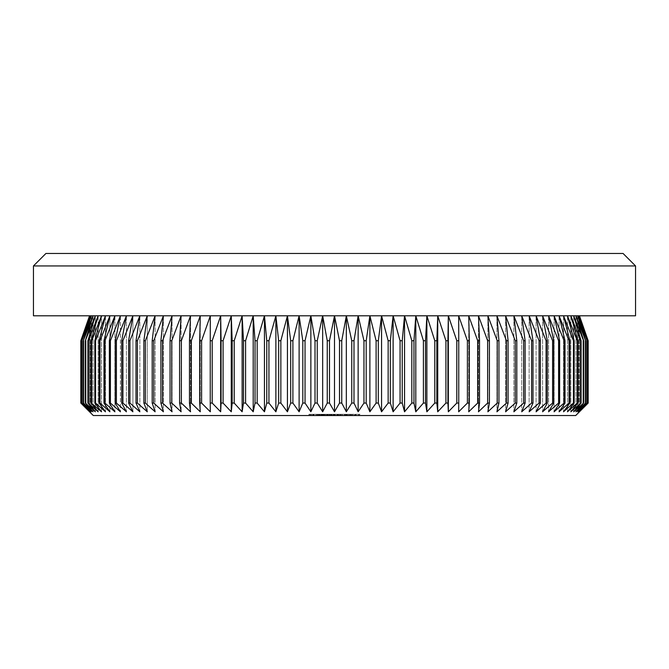 <?xml version="1.0" encoding="UTF-8"?>
<svg xmlns="http://www.w3.org/2000/svg" width="669" height="669" viewBox="0 0 669 669"><rect width="100%" height="100%" fill="white"/><g stroke="black" fill="none" stroke-linecap="round" stroke-linejoin="round"><path stroke-width="0.5" stroke-dasharray="3.35 2.51" d="M355.047 415.524L352.513 415.524L355.047 415.524L355.047 414.278L355.047 415.524M351.919 415.524L347.437 415.524L351.919 415.524L351.919 414.278L349.644 414.278L349.644 415.524L349.644 414.278L347.437 414.278L347.437 415.524M341.098 415.524L337.293 415.524L341.098 415.524L341.098 414.278L339.668 414.278L339.668 415.524L339.693 414.278L338.138 414.278L338.138 415.524M336.783 415.524L334.249 415.524L336.783 415.524L336.783 414.278L336.783 415.524M329.934 415.524L333.572 415.524L329.257 415.524L332.978 415.524L329.934 415.524L329.934 414.278L330.611 414.278L330.611 415.524M327.902 415.524L324.097 415.524L327.902 415.524L327.902 414.278L326.472 414.278L326.472 415.524M322.575 415.524L319.021 415.524L322.918 415.524L320.886 415.524L322.575 415.524L322.575 414.278L321.245 414.278L321.245 415.524L321.237 414.278L319.866 414.278L319.866 415.524M321.588 414.278L317.206 414.278L319.648 414.278L318.436 414.278L318.436 415.524L313.953 415.524L322.107 415.524L317.206 415.524L319.648 415.524L318.436 415.524L318.436 414.278L321.521 414.278L319.673 414.278L319.648 415.524L319.673 414.278L321.588 414.278L321.588 415.524M332.677 414.278L338.598 414.278L331.414 414.278L332.008 414.278L332.008 415.524L331.414 415.524L338.598 415.524L332.008 415.524L332.008 414.278L332.008 415.524L332.008 414.278L332.677 414.278L332.677 415.524M324.983 414.278L329.466 414.278L329.466 415.524L330.06 415.524L324.983 415.524L329.466 415.524L327.526 415.524L329.466 415.524L329.466 414.278L330.06 414.278L330.06 415.524L330.06 414.278L329.466 414.278L329.466 415.524L329.466 414.278L327.501 414.278L327.501 415.524L325.577 415.524L327.517 415.524L327.517 414.278L324.983 414.278L324.983 415.524M313.736 415.524L316.362 415.524L313.736 415.524L316.362 415.524L313.736 415.524L313.736 414.278L313.736 415.524L313.736 414.278L316.362 414.278L316.362 415.524L316.362 414.278L313.736 414.278L313.736 415.524M93.284 415.524L575.716 415.524M323.804 415.524L323.211 415.524L323.804 415.524L323.804 414.278L323.804 415.524M339.785 414.278L344.267 414.278L344.267 415.524L344.861 415.524L339.785 415.524L344.267 415.524L342.327 415.524L344.267 415.524L344.267 414.278L344.861 414.278L344.861 415.524L344.861 414.278L344.267 414.278L344.267 415.524L344.267 414.278L342.302 414.278L342.302 415.524L340.379 415.524L342.319 415.524L342.319 414.278L339.785 414.278L339.785 415.524M348.641 414.278L346.216 414.278L346.801 414.278L346.801 415.524L346.216 415.524L350.439 415.524L346.801 415.524L346.801 414.278L346.801 415.524L346.801 414.278L348.641 414.278L348.641 415.524M354.219 414.278L351.794 414.278L352.387 414.278L352.387 415.524L351.794 415.524L356.025 415.524L352.387 415.524L352.387 414.278L352.387 415.524L352.387 414.278L354.219 414.278L354.219 415.524M309.638 415.524L313.276 415.524L308.961 415.524L312.682 415.524L309.638 415.524L309.638 414.278L310.316 414.278L310.316 415.524M342.369 414.278L346.082 414.278L345.497 414.278L345.497 415.524L342.369 415.524L346.851 415.524L343.532 415.524L345.497 415.524L345.497 414.278L345.497 415.524L345.497 414.278L342.369 414.278L342.369 415.524M355.557 414.278L359.278 414.278L358.684 414.278L358.684 415.524L355.557 415.524L360.039 415.524L356.719 415.524L358.684 415.524L358.684 414.278L358.684 415.524L358.684 414.278L355.557 414.278L355.557 415.524M358.141 315.801L346.333 315.801L351.76 340.73L353.993 340.73L358.141 315.801L363.961 340.73L366.194 340.73L369.89 315.801L358.141 315.801L369.89 315.801L376.103 340.73L378.311 340.73L381.564 315.801L369.89 315.801L381.564 315.801L388.145 340.73L390.336 340.73L393.121 315.801L381.564 315.801L393.121 315.801L400.062 340.73L402.228 340.73L404.544 315.801L393.121 315.801L404.544 315.801L411.828 340.73L413.96 340.73L415.8 315.801L404.544 315.801L415.8 315.801L423.41 340.73L425.501 340.73L426.872 315.801L415.8 315.801L426.872 315.801L434.783 340.73L436.84 340.73L437.727 315.801L426.872 315.801L437.727 315.801L445.922 340.73L447.929 340.73L448.339 315.801L437.727 315.801L448.339 315.801L456.802 340.73L458.758 340.73L458.683 315.801L448.339 315.801L458.683 315.801L467.397 340.73L469.304 340.73L468.735 315.801L458.683 315.801L468.735 315.801L477.683 340.73L479.531 340.73L478.477 315.801L468.735 315.801L478.477 315.801L487.634 340.73L489.415 340.73L487.885 315.801L478.477 315.801L487.885 315.801L497.226 340.73L498.94 340.73L496.933 315.801L487.885 315.801L496.933 315.801L506.441 340.73L508.08 340.73L505.605 315.801L496.933 315.801L505.605 315.801L515.247 340.73L516.811 340.73L513.876 315.801L505.605 315.801L513.876 315.801L523.635 340.73L525.123 340.73L521.72 315.801L513.876 315.801L521.72 315.801L531.587 340.73L532.984 340.73L529.137 315.801L521.72 315.801L529.137 315.801L539.072 340.73L540.385 340.73L536.095 315.801L529.137 315.801L536.095 315.801L546.08 340.73L547.309 340.73L542.584 315.801L536.095 315.801L542.584 315.801L552.594 340.73L553.731 340.73L548.58 315.801L542.584 315.801L548.58 315.801L558.598 340.73L559.644 340.73L554.083 315.801L548.58 315.801L554.083 315.801L564.084 340.73L565.029 340.73L559.075 315.801L554.083 315.801L559.075 315.801L569.026 340.73L569.871 340.73L563.532 315.801L559.075 315.801L563.532 315.801L573.425 340.73L574.169 340.73L567.463 315.801L563.532 315.801L567.463 315.801L577.263 340.73L577.907 340.73L570.849 315.801L567.463 315.801L570.849 315.801L580.541 340.73L581.077 340.73L573.684 315.801L570.849 315.801L573.684 315.801L583.234 340.73L575.959 315.801L573.684 315.801L575.959 315.801L585.35 340.73L577.665 315.801L575.959 315.801L577.665 315.801L586.889 340.73L578.81 315.801L577.665 315.801L578.81 315.801L587.934 340.73L579.379 315.801L578.81 315.801L579.379 315.801L588.176 340.73L588.176 403.064L579.379 411.786L587.934 403.064L578.81 411.786L587.098 403.064L577.665 411.786L585.676 403.064L575.959 411.786L583.669 403.064L573.684 411.786L581.077 403.064L570.849 411.786L577.907 403.064L567.463 411.786L574.169 403.064L573.425 403.064L563.532 411.786L569.871 403.064L569.026 403.064L559.075 411.786L565.029 403.064L564.084 403.064L554.083 411.786L559.644 403.064L558.598 403.064L548.58 411.786L553.731 403.064L552.594 403.064L542.584 411.786L547.309 403.064L546.08 403.064L536.095 411.786L540.385 403.064L539.072 403.064L529.137 411.786L532.984 403.064L531.587 403.064L521.72 411.786L525.123 403.064L523.635 403.064L513.876 411.786L516.811 403.064L515.247 403.064L505.605 411.786L508.08 403.064L506.441 403.064L496.933 411.786L498.94 403.064L497.226 403.064L487.885 411.786L489.415 403.064L487.634 403.064L478.477 411.786L479.531 403.064L477.683 403.064L468.735 411.786L469.304 403.064L467.397 403.064L458.683 411.786L458.758 403.064L456.802 403.064L448.339 411.786L447.929 403.064L445.922 403.064L437.727 411.786L436.84 403.064L434.783 403.064L426.872 411.786L425.501 403.064L423.41 403.064L415.8 411.786L413.96 403.064L411.828 403.064L404.544 411.786L402.228 403.064L400.062 403.064L393.121 411.786L390.336 403.064L388.145 403.064L381.564 411.786L378.311 403.064L376.103 403.064L369.89 411.786L366.194 403.064L363.961 403.064L358.141 411.786L353.993 403.064L351.76 403.064L346.333 411.786L341.75 403.064L339.509 403.064L334.5 411.786L329.491 403.064L327.25 403.064L322.667 411.786L317.24 403.064L315.007 403.064L310.859 411.786L305.039 403.064L302.806 403.064L299.11 411.786L292.897 403.064L290.689 403.064L287.436 411.786L280.855 403.064L278.664 403.064L275.879 411.786L268.938 403.064L266.772 403.064L264.456 411.786L257.172 403.064L255.04 403.064L253.2 411.786L245.59 403.064L243.499 403.064L242.128 411.786L234.217 403.064L232.16 403.064L231.273 411.786L223.078 403.064L221.071 403.064L220.661 411.786L212.198 403.064L210.242 403.064L210.317 411.786L201.603 403.064L199.697 403.064L200.265 411.786L191.317 403.064L189.469 403.064L190.523 411.786L181.366 403.064L179.585 403.064L181.115 411.786L171.774 403.064L170.06 403.064L172.067 411.786L162.559 403.064L160.92 403.064L163.395 411.786L153.753 403.064L152.189 403.064L155.124 411.786L145.365 403.064L143.877 403.064L147.28 411.786L137.413 403.064L136.016 403.064L139.863 411.786L129.928 403.064L128.615 403.064L132.905 411.786L122.92 403.064L121.691 403.064L126.416 411.786L116.406 403.064L115.269 403.064L120.42 411.786L110.402 403.064L109.356 403.064L114.917 411.786L104.916 403.064L103.971 403.064L109.925 411.786L99.974 403.064L99.129 403.064L105.468 411.786L95.575 403.064L94.831 403.064L101.537 411.786L91.737 403.064L91.093 403.064L98.151 411.786L87.923 403.064L95.316 411.786L85.331 403.064L93.041 411.786L83.324 403.064L91.335 411.786L81.902 403.064L90.19 411.786L81.066 403.064L89.621 411.786L80.824 403.064L80.824 340.73L89.621 315.801L81.066 340.73L90.19 315.801L81.902 340.73L91.335 315.801L83.324 340.73L93.041 315.801L85.331 340.73L95.316 315.801L87.923 340.73L88.459 340.73L98.151 315.801L91.093 340.73L91.737 340.73L101.537 315.801L94.831 340.73L95.575 340.73L105.468 315.801L99.129 340.73L99.974 340.73L109.925 315.801L103.971 340.73L104.916 340.73L114.917 315.801L109.356 340.73L110.402 340.73L120.42 315.801L115.269 340.73L116.406 340.73L126.416 315.801L121.691 340.73L122.92 340.73L132.905 315.801L128.615 340.73L129.928 340.73L139.863 315.801L136.016 340.73L137.413 340.73L147.28 315.801L143.877 340.73L145.365 340.73L155.124 315.801L152.189 340.73L153.753 340.73L163.395 315.801L160.92 340.73L162.559 340.73L172.067 315.801L170.06 340.73L171.774 340.73L181.115 315.801L179.585 340.73L181.366 340.73L190.523 315.801L189.469 340.73L191.317 340.73L200.265 315.801L199.697 340.73L201.603 340.73L210.317 315.801L210.242 340.73L212.198 340.73L220.661 315.801L221.071 340.73L223.078 340.73L231.273 315.801L232.16 340.73L234.217 340.73L242.128 315.801L243.499 340.73L245.59 340.73L253.2 315.801L255.04 340.73L257.172 340.73L264.456 315.801L266.772 340.73L268.938 340.73L275.879 315.801L278.664 340.73L280.855 340.73L287.436 315.801L290.689 340.73L292.897 340.73L299.11 315.801L302.806 340.73L305.039 340.73L310.859 315.801L315.007 340.73L317.24 340.73L322.667 315.801L327.25 340.73L329.491 340.73L334.5 315.801L339.509 340.73L341.75 340.73L346.333 315.801L358.141 315.801L358.141 411.786M579.379 315.801L579.379 411.786L579.379 315.801M587.934 340.73L587.934 403.064M587.825 340.73L587.825 403.064M587.098 340.73L587.098 403.064M586.889 340.73L586.889 403.064M585.676 340.73L585.676 403.064M585.35 340.73L585.35 403.064M583.669 340.73L583.669 403.064M583.234 340.73L583.234 403.064M581.077 340.73L581.077 403.064M580.541 340.73L580.541 403.064M577.907 340.73L577.907 403.064M577.263 340.73L577.263 403.064M574.169 340.73L574.169 403.064M573.425 340.73L573.425 403.064M569.871 340.73L569.871 403.064M569.026 340.73L569.026 403.064M565.029 340.73L565.029 403.064M564.084 340.73L564.084 403.064M559.644 340.73L559.644 403.064M558.598 340.73L558.598 403.064M553.731 340.73L553.731 403.064M552.594 340.73L552.594 403.064M547.309 340.73L547.309 403.064M546.08 340.73L546.08 403.064M540.385 340.73L540.385 403.064M539.072 340.73L539.072 403.064M532.984 340.73L532.984 403.064M531.587 340.73L531.587 403.064M525.123 340.73L525.123 403.064M523.635 340.73L523.635 403.064M516.811 340.73L516.811 403.064M515.247 340.73L515.247 403.064M508.08 340.73L508.08 403.064M506.441 340.73L506.441 403.064M498.94 340.73L498.94 403.064M497.226 340.73L497.226 403.064M489.415 340.73L489.415 403.064M487.634 340.73L487.634 403.064M479.531 340.73L479.531 403.064M477.683 340.73L477.683 403.064M469.304 340.73L469.304 403.064M467.397 340.73L467.397 403.064M458.758 340.73L458.758 403.064M456.802 340.73L456.802 403.064M447.929 340.73L447.929 403.064M445.922 340.73L445.922 403.064M436.84 340.73L436.84 403.064M434.783 340.73L434.783 403.064M425.501 340.73L425.501 403.064M423.41 340.73L423.41 403.064M413.96 340.73L413.96 403.064M411.828 340.73L411.828 403.064M402.228 340.73L402.228 403.064M400.062 340.73L400.062 403.064M390.336 340.73L390.336 403.064M388.145 340.73L388.145 403.064M378.311 340.73L378.311 403.064M376.103 340.73L376.103 403.064M366.194 340.73L366.194 403.064M363.961 340.73L363.961 403.064M353.993 340.73L353.993 403.064M351.76 340.73L351.76 403.064M33.45 315.801L635.55 315.801M341.75 340.73L341.75 403.064M339.509 340.73L339.509 403.064M329.491 340.73L329.491 403.064M327.25 340.73L327.25 403.064M310.859 315.801L322.667 315.801L299.11 315.801L310.859 315.801L310.859 411.786M317.24 340.73L317.24 403.064M315.007 340.73L315.007 403.064M305.039 340.73L305.039 403.064M302.806 340.73L302.806 403.064M287.436 315.801L299.11 315.801L275.879 315.801L287.436 315.801L287.436 411.786M292.897 340.73L292.897 403.064M290.689 340.73L290.689 403.064M280.855 340.73L280.855 403.064M278.664 340.73L278.664 403.064M264.456 315.801L275.879 315.801L253.2 315.801L264.456 315.801L264.456 411.786M268.938 340.73L268.938 403.064M266.772 340.73L266.772 403.064M257.172 340.73L257.172 403.064M255.04 340.73L255.04 403.064M242.128 315.801L253.2 315.801L231.273 315.801L242.128 315.801L242.128 411.786M245.59 340.73L245.59 403.064M243.499 340.73L243.499 403.064M234.217 340.73L234.217 403.064M232.16 340.73L232.16 403.064M220.661 315.801L231.273 315.801L210.317 315.801L220.661 315.801L220.661 411.786M223.078 340.73L223.078 403.064M221.071 340.73L221.071 403.064M212.198 340.73L212.198 403.064M210.242 340.73L210.242 403.064M200.265 315.801L210.317 315.801L190.523 315.801L200.265 315.801L200.265 411.786L200.265 315.801M201.603 340.73L201.603 403.064M199.697 340.73L199.697 403.064M191.317 340.73L191.317 403.064M189.469 340.73L189.469 403.064M181.115 315.801L190.523 315.801L172.067 315.801L181.115 315.801L181.115 411.786L181.115 315.801M181.366 340.73L181.366 403.064M179.585 340.73L179.585 403.064M171.774 340.73L171.774 403.064M170.06 340.73L170.06 403.064M163.395 315.801L172.067 315.801L155.124 315.801L163.395 315.801L163.395 411.786L163.395 315.801M162.559 340.73L162.559 403.064M160.92 340.73L160.92 403.064M153.753 340.73L153.753 403.064M152.189 340.73L152.189 403.064M147.28 315.801L155.124 315.801L139.863 315.801L147.28 315.801L147.28 411.786L147.28 315.801M145.365 340.73L145.365 403.064M143.877 340.73L143.877 403.064M137.413 340.73L137.413 403.064M136.016 340.73L136.016 403.064M132.905 315.801L139.863 315.801L126.416 315.801L132.905 315.801L132.905 411.786L132.905 315.801M129.928 340.73L129.928 403.064M128.615 340.73L128.615 403.064M122.92 340.73L122.92 403.064M121.691 340.73L121.691 403.064M120.42 315.801L126.416 315.801L114.917 315.801L120.42 315.801L120.42 411.786L120.42 315.801M116.406 340.73L116.406 403.064M115.269 340.73L115.269 403.064M110.402 340.73L110.402 403.064M109.356 340.73L109.356 403.064M109.925 315.801L114.917 315.801L105.468 315.801L109.925 315.801L109.925 411.786L109.925 315.801M104.916 340.73L104.916 403.064M103.971 340.73L103.971 403.064M99.974 340.73L99.974 403.064M99.129 340.73L99.129 403.064M101.537 315.801L105.468 315.801L98.151 315.801L101.537 315.801L101.537 411.786L101.537 315.801M95.575 340.73L95.575 403.064M94.831 340.73L94.831 403.064M91.737 340.73L91.737 403.064M91.093 340.73L91.093 403.064M95.316 315.801L98.151 315.801L93.041 315.801L95.316 315.801L95.316 411.786L95.316 315.801M88.459 340.73L88.459 403.064M87.923 340.73L87.923 403.064M85.766 340.73L85.766 403.064M85.331 340.73L85.331 403.064M91.335 315.801L93.041 315.801L90.19 315.801L91.335 315.801L91.335 411.786L91.335 315.801M83.65 340.73L83.65 403.064M83.324 340.73L83.324 403.064M82.111 340.73L82.111 403.064M81.902 340.73L81.902 403.064M89.621 315.801L90.19 315.801L89.546 315.801L89.621 411.786L89.621 315.801M81.175 340.73L81.175 403.064M81.066 340.73L81.066 403.064M623.082 253.476L45.918 253.476M33.45 265.936L635.55 265.936M210.317 315.801L210.317 411.786L210.317 315.801M190.523 315.801L190.523 411.786L190.523 315.801M172.067 315.801L172.067 411.786L172.067 315.801M155.124 315.801L155.124 411.786L155.124 315.801M139.863 315.801L139.863 411.786L139.863 315.801M126.416 315.801L126.416 411.786L126.416 315.801M114.917 315.801L114.917 411.786L114.917 315.801M105.468 315.801L105.468 411.786L105.468 315.801M98.151 315.801L98.151 411.786L98.151 315.801M93.041 315.801L93.041 411.786L93.041 315.801M90.19 315.801L90.19 411.786L90.19 315.801M231.273 315.801L231.273 411.786M253.2 315.801L253.2 411.786M275.879 315.801L275.879 411.786M299.11 315.801L299.11 411.786M322.667 315.801L322.667 411.786M334.5 315.801L334.5 411.786M346.333 315.801L346.333 411.786M369.89 315.801L369.89 411.786M381.564 315.801L381.564 411.786M393.121 315.801L393.121 411.786M404.544 315.801L404.544 411.786M415.8 315.801L415.8 411.786M426.872 315.801L426.872 411.786M437.727 315.801L437.727 411.786M448.339 315.801L448.339 411.786M458.683 315.801L458.683 411.786L458.683 315.801M468.735 315.801L468.735 411.786L468.735 315.801M478.477 315.801L478.477 411.786L478.477 315.801M487.885 315.801L487.885 411.786L487.885 315.801M496.933 315.801L496.933 411.786L496.933 315.801M505.605 315.801L505.605 411.786L505.605 315.801M513.876 315.801L513.876 411.786L513.876 315.801M521.72 315.801L521.72 411.786L521.72 315.801M529.137 315.801L529.137 411.786L529.137 315.801M536.095 315.801L536.095 411.786L536.095 315.801M542.584 315.801L542.584 411.786L542.584 315.801M548.58 315.801L548.58 411.786L548.58 315.801M554.083 315.801L554.083 411.786L554.083 315.801M559.075 315.801L559.075 411.786L559.075 315.801M563.532 315.801L563.532 411.786L563.532 315.801M567.463 315.801L567.463 411.786L567.463 315.801M570.849 315.801L570.849 411.786L570.849 315.801M573.684 315.801L573.684 411.786L573.684 315.801M575.959 315.801L575.959 411.786L575.959 315.801M577.665 315.801L577.665 411.786L577.665 315.801M578.81 315.801L578.81 411.786L578.81 315.801M313.142 414.278L313.142 415.524L313.142 414.278L316.362 414.278L316.362 415.524L316.362 414.278L313.142 414.278M319.556 414.278L319.556 415.524M321.329 414.278L321.329 415.524M321.856 414.278L321.856 415.524M319.866 414.278L323.503 414.278L319.021 414.278L319.615 414.278L319.631 415.524L319.615 414.278L320.133 414.278L320.133 415.524M317.206 414.278L317.206 415.524M317.758 414.278L317.758 415.524M322.107 414.278L322.107 415.524M317.8 414.278L317.8 415.524M317.859 414.278L317.859 415.524L314.539 415.524L317.842 415.524L317.842 414.278L316.178 414.278L317.842 414.278M321.521 414.278L321.521 415.524M323.211 414.278L323.211 415.524L323.211 414.278L323.804 414.278L323.211 414.278M327.517 414.278L329.466 414.278L325.577 414.278L327.517 414.278L327.526 415.524L327.517 414.278M329.466 414.278L329.466 415.524M325.577 414.278L325.577 415.524M330.611 414.278L333.572 414.278L329.257 414.278L332.978 414.278L331.389 414.278L331.389 415.524M333.664 414.278L333.664 415.524M335.202 414.278L335.202 415.524M336.967 414.278L336.967 415.524M338.598 414.278L338.598 415.524M338.012 414.278L338.012 415.524L338.012 414.278M336.867 414.278L336.867 415.524M335.303 414.278L335.303 415.524M334.709 414.278L334.709 415.524L334.709 414.278M333.563 414.278L333.563 415.524L333.572 414.278M342.319 414.278L344.267 414.278L340.379 414.278L342.319 414.278L342.327 415.524L342.319 414.278M344.267 414.278L344.267 415.524M340.379 414.278L340.379 415.524M346.216 414.278L346.216 415.524L346.216 414.278M350.439 414.278L350.439 415.524M349.854 414.278L349.854 415.524L349.854 414.278M349.778 414.278L349.778 415.524M348.532 414.278L348.532 415.524M346.893 414.278L346.893 415.524M351.794 414.278L351.794 415.524L351.794 414.278M356.025 414.278L356.025 415.524M355.431 414.278L355.431 415.524L355.431 414.278M355.364 414.278L355.364 415.524M354.118 414.278L354.118 415.524M352.479 414.278L352.479 415.524M310.316 414.278L313.017 414.278L313.017 415.524L313.017 414.278L310.776 414.278L310.776 415.524M310.776 414.278L310.416 415.524M310.416 414.278L311.194 414.278L311.194 415.524M311.194 414.278L313.276 414.278L313.276 415.524M313.276 414.278L310.976 414.278L310.976 415.524M310.976 414.278L308.961 414.278L308.961 415.524M308.961 414.278L309.555 414.278L309.555 415.524M309.555 414.278L311.01 414.278L311.01 415.524M311.01 414.278L312.682 414.278L312.682 415.524M312.682 414.278L311.093 414.278L311.093 415.524M311.093 414.278L309.638 414.278M313.953 414.278L316.153 414.278L316.153 415.524L316.153 414.278L313.953 414.278L313.953 415.524M316.153 414.278L318.436 414.278L316.153 414.278M314.539 414.278L316.178 414.278L314.539 414.278L314.539 415.524M316.178 414.278L316.178 415.524L316.178 414.278M317.591 414.278L317.591 415.524M319.28 414.278L319.28 415.524M323.169 414.278L323.169 415.524M322.399 414.278L322.399 415.524M323.11 414.278L323.11 415.524M323.503 414.278L323.503 415.524M321.22 414.278L321.22 415.524M319.021 414.278L319.021 415.524M320.133 414.278L321.237 414.278L321.237 415.524M321.237 414.278L322.918 414.278L322.918 415.524M322.918 414.278L320.886 414.278L320.886 415.524L320.886 414.278L322.575 414.278M326.472 414.278L324.942 414.278L324.942 415.524M324.942 414.278L324.348 414.278L324.348 415.524M324.348 414.278L326.505 414.278L326.505 415.524M326.505 414.278L328.496 414.278L328.496 415.524M328.496 414.278L325.51 414.278L325.51 415.524M325.51 414.278L328.579 414.278L328.579 415.524L328.579 414.278L324.097 414.278L324.097 415.524M324.097 414.278L326.656 414.278L326.656 415.524M326.656 414.278L327.902 414.278M333.313 414.278L333.313 415.524L333.313 414.278M331.071 414.278L331.071 415.524M330.72 414.278L330.72 415.524M331.498 414.278L331.498 415.524M331.272 414.278L331.272 415.524M329.257 414.278L329.257 415.524M329.85 414.278L329.85 415.524M331.306 414.278L331.306 415.524M332.978 414.278L332.978 415.524M331.389 414.278L329.934 414.278M334.249 414.278L334.249 415.524L334.249 414.278L336.783 414.278L334.249 414.278M338.138 414.278L337.544 414.278L337.544 415.524M337.544 414.278L341.692 414.278L341.692 415.524M341.692 414.278L338.706 414.278L338.706 415.524M338.706 414.278L341.775 414.278L341.775 415.524L341.775 414.278L337.293 414.278L337.293 415.524M337.293 414.278L339.852 414.278L339.852 415.524M339.852 414.278L341.098 414.278M345.965 414.278L345.965 415.524M346.082 414.278L346.082 415.524L346.082 414.278L346.851 414.278L346.851 415.524L346.851 414.278L346.082 414.278L346.082 415.524L346.082 414.278M343.532 414.278L345.497 414.278L343.532 414.278L343.532 415.524M347.437 414.278L351.919 414.278M351.334 414.278L349.661 414.278L351.334 414.278L351.334 415.524L348.031 415.524L351.334 415.524M348.031 414.278L349.661 414.278L348.031 414.278L348.031 415.524M349.661 414.278L349.661 415.524L349.661 414.278M351.083 414.278L351.083 415.524M352.513 414.278L352.513 415.524L352.513 414.278L355.047 414.278L352.513 414.278M359.161 414.278L359.161 415.524M359.278 414.278L359.278 415.524L359.278 414.278L360.039 414.278L360.039 415.524L360.039 414.278L359.278 414.278L359.278 415.524L359.278 414.278M356.719 414.278L358.684 414.278L356.719 414.278L356.719 415.524M332.008 414.278L332.008 415.524M346.801 414.278L346.801 415.524M352.387 414.278L352.387 415.524M327.158 414.278L327.158 415.524M340.354 414.278L340.354 415.524"/><path stroke-width="1" d="M579.454 315.801L588.176 340.73L588.176 403.064L575.716 415.524L93.284 415.524L80.824 403.064L89.621 411.786L81.066 403.064L90.19 411.786L81.902 403.064L91.335 411.786L83.324 403.064L93.041 411.786L85.331 403.064L95.316 411.786L87.923 403.064L98.151 411.786L91.093 403.064L101.537 411.786L94.831 403.064L95.575 403.064L105.468 411.786L99.129 403.064L99.974 403.064L109.925 411.786L103.971 403.064L104.916 403.064L114.917 411.786L109.356 403.064L110.402 403.064L120.42 411.786L115.269 403.064L116.406 403.064L126.416 411.786L121.691 403.064L122.92 403.064L132.905 411.786L128.615 403.064L129.928 403.064L139.863 411.786L136.016 403.064L137.413 403.064L147.28 411.786L143.877 403.064L145.365 403.064L155.124 411.786L152.189 403.064L153.753 403.064L163.395 411.786L160.92 403.064L162.559 403.064L172.067 411.786L170.06 403.064L171.774 403.064L181.115 411.786L179.585 403.064L181.366 403.064L190.523 411.786L189.469 403.064L191.317 403.064L200.265 411.786L199.697 403.064L201.603 403.064L210.317 411.786L210.242 403.064L212.198 403.064L220.661 411.786L221.071 403.064L223.078 403.064L231.273 411.786L232.16 403.064L234.217 403.064L242.128 411.786L243.499 403.064L245.59 403.064L253.2 411.786L255.04 403.064L257.172 403.064L264.456 411.786L266.772 403.064L268.938 403.064L275.879 411.786L278.664 403.064L280.855 403.064L287.436 411.786L290.689 403.064L292.897 403.064L299.11 411.786L302.806 403.064L305.039 403.064L310.859 411.786L315.007 403.064L317.24 403.064L322.667 411.786L327.25 403.064L329.491 403.064L334.5 411.786L339.509 403.064L341.75 403.064L346.333 411.786L351.76 403.064L353.993 403.064L358.141 411.786L363.961 403.064L366.194 403.064L369.89 411.786L376.103 403.064L378.311 403.064L381.564 411.786L388.145 403.064L390.336 403.064L393.121 411.786L400.062 403.064L402.228 403.064L404.544 411.786L411.828 403.064L413.96 403.064L415.8 411.786L423.41 403.064L425.501 403.064L426.872 411.786L434.783 403.064L436.84 403.064L437.727 411.786L445.922 403.064L447.929 403.064L448.339 411.786L456.802 403.064L458.758 403.064L458.683 411.786L467.397 403.064L469.304 403.064L468.735 411.786L477.683 403.064L479.531 403.064L478.477 411.786L487.634 403.064L489.415 403.064L487.885 411.786L497.226 403.064L498.94 403.064L496.933 411.786L506.441 403.064L508.08 403.064L505.605 411.786L515.247 403.064L516.811 403.064L513.876 411.786L523.635 403.064L525.123 403.064L521.72 411.786L531.587 403.064L532.984 403.064L529.137 411.786L539.072 403.064L540.385 403.064L536.095 411.786L546.08 403.064L547.309 403.064L542.584 411.786L552.594 403.064L553.731 403.064L548.58 411.786L558.598 403.064L559.644 403.064L554.083 411.786L564.084 403.064L565.029 403.064L559.075 411.786L569.026 403.064L569.871 403.064L563.532 411.786L573.425 403.064L574.169 403.064L567.463 411.786L577.263 403.064L577.907 403.064L570.849 411.786L581.077 403.064L573.684 411.786L583.669 403.064L575.959 411.786L585.676 403.064L577.665 411.786L587.098 403.064L578.81 411.786L587.934 403.064L579.379 411.786L588.176 403.064L588.176 340.73L579.379 315.801L587.934 340.73L578.81 315.801L587.098 340.73L577.665 315.801L585.676 340.73L575.959 315.801L583.669 340.73L573.684 315.801L581.077 340.73L580.541 340.73L570.849 315.801L577.907 340.73L577.263 340.73L567.463 315.801L574.169 340.73L573.425 340.73L563.532 315.801L569.871 340.73L569.026 340.73L559.075 315.801L565.029 340.73L564.084 340.73L554.083 315.801L559.644 340.73L558.598 340.73L548.58 315.801L553.731 340.73L552.594 340.73L542.584 315.801L547.309 340.73L546.08 340.73L536.095 315.801L540.385 340.73L539.072 340.73L529.137 315.801L532.984 340.73L531.587 340.73L521.72 315.801L525.123 340.73L523.635 340.73L513.876 315.801L516.811 340.73L515.247 340.73L505.605 315.801L508.08 340.73L506.441 340.73L496.933 315.801L498.94 340.73L497.226 340.73L487.885 315.801L489.415 340.73L487.634 340.73L478.477 315.801L479.531 340.73L477.683 340.73L468.735 315.801L469.304 340.73L467.397 340.73L458.683 315.801L458.758 340.73L456.802 340.73L448.339 315.801L447.929 340.73L445.922 340.73L437.727 315.801L436.84 340.73L434.783 340.73L426.872 315.801L425.501 340.73L423.41 340.73L415.8 315.801L413.96 340.73L411.828 340.73L404.544 315.801L402.228 340.73L400.062 340.73L393.121 315.801L390.336 340.73L388.145 340.73L381.564 315.801L378.311 340.73L376.103 340.73L369.89 315.801L366.194 340.73L363.961 340.73L358.141 315.801L353.993 340.73L351.76 340.73L346.333 315.801L341.75 340.73L339.509 340.73L334.5 315.801L329.491 340.73L327.25 340.73L322.667 315.801L317.24 340.73L315.007 340.73L310.859 315.801L305.039 340.73L302.806 340.73L299.11 315.801L292.897 340.73L290.689 340.73L287.436 315.801L280.855 340.73L278.664 340.73L275.879 315.801L268.938 340.73L266.772 340.73L264.456 315.801L257.172 340.73L255.04 340.73L253.2 315.801L245.59 340.73L243.499 340.73L242.128 315.801L234.217 340.73L232.16 340.73L231.273 315.801L223.078 340.73L221.071 340.73L220.661 315.801L212.198 340.73L210.242 340.73L210.317 315.801L201.603 340.73L199.697 340.73L200.265 315.801L191.317 340.73L189.469 340.73L190.523 315.801L181.366 340.73L179.585 340.73L181.115 315.801L171.774 340.73L170.06 340.73L172.067 315.801L162.559 340.73L160.92 340.73L163.395 315.801L153.753 340.73L152.189 340.73L155.124 315.801L145.365 340.73L143.877 340.73L147.28 315.801L137.413 340.73L136.016 340.73L139.863 315.801L129.928 340.73L128.615 340.73L132.905 315.801L122.92 340.73L121.691 340.73L126.416 315.801L116.406 340.73L115.269 340.73L120.42 315.801L110.402 340.73L109.356 340.73L114.917 315.801L104.916 340.73L103.971 340.73L109.925 315.801L99.974 340.73L99.129 340.73L105.468 315.801L95.575 340.73L94.831 340.73L101.537 315.801L91.737 340.73L91.093 340.73L98.151 315.801L88.459 340.73L87.923 340.73L95.316 315.801L85.331 340.73L93.041 315.801L83.324 340.73L91.335 315.801L81.902 340.73L90.19 315.801L81.066 340.73L89.621 315.801L80.824 340.73L80.824 403.064L80.824 340.73L89.546 315.801M351.76 340.73L351.76 403.064M353.993 340.73L353.993 403.064M363.961 340.73L363.961 403.064M366.194 340.73L366.194 403.064M376.103 340.73L376.103 403.064M378.311 340.73L378.311 403.064M388.145 340.73L388.145 403.064M390.336 340.73L390.336 403.064M400.062 340.73L400.062 403.064M402.228 340.73L402.228 403.064M411.828 340.73L411.828 403.064M413.96 340.73L413.96 403.064M423.41 340.73L423.41 403.064M425.501 340.73L425.501 403.064M434.783 340.73L434.783 403.064M436.84 340.73L436.84 403.064M445.922 340.73L445.922 403.064M447.929 340.73L447.929 403.064M456.802 340.73L456.802 403.064M458.758 340.73L458.758 403.064M467.397 340.73L467.397 403.064M469.304 340.73L469.304 403.064M477.683 340.73L477.683 403.064M479.531 340.73L479.531 403.064M487.634 340.73L487.634 403.064M489.415 340.73L489.415 403.064M497.226 340.73L497.226 403.064M498.94 340.73L498.94 403.064M506.441 340.73L506.441 403.064M508.08 340.73L508.08 403.064M515.247 340.73L515.247 403.064M516.811 340.73L516.811 403.064M523.635 340.73L523.635 403.064M525.123 340.73L525.123 403.064M531.587 340.73L531.587 403.064M532.984 340.73L532.984 403.064M539.072 340.73L539.072 403.064M540.385 340.73L540.385 403.064M546.08 340.73L546.08 403.064M547.309 340.73L547.309 403.064M552.594 340.73L552.594 403.064M553.731 340.73L553.731 403.064M558.598 340.73L558.598 403.064M559.644 340.73L559.644 403.064M564.084 340.73L564.084 403.064M565.029 340.73L565.029 403.064M569.026 340.73L569.026 403.064M569.871 340.73L569.871 403.064M573.425 340.73L573.425 403.064M574.169 340.73L574.169 403.064M577.263 340.73L577.263 403.064M577.907 340.73L577.907 403.064M580.541 340.73L580.541 403.064M581.077 340.73L581.077 403.064M583.234 340.73L583.234 403.064M583.669 340.73L583.669 403.064M585.35 340.73L585.35 403.064M585.676 340.73L585.676 403.064M586.889 340.73L586.889 403.064M587.098 340.73L587.098 403.064M587.825 340.73L587.825 403.064M587.934 340.73L587.934 403.064M81.066 340.73L81.066 403.064M81.175 340.73L81.175 403.064M81.902 340.73L81.902 403.064M82.111 340.73L82.111 403.064M83.324 340.73L83.324 403.064M83.65 340.73L83.65 403.064M85.331 340.73L85.331 403.064M85.766 340.73L85.766 403.064M87.923 340.73L87.923 403.064M88.459 340.73L88.459 403.064M91.093 340.73L91.093 403.064M91.737 340.73L91.737 403.064M94.831 340.73L94.831 403.064M95.575 340.73L95.575 403.064M99.129 340.73L99.129 403.064M99.974 340.73L99.974 403.064M103.971 340.73L103.971 403.064M104.916 340.73L104.916 403.064M109.356 340.73L109.356 403.064M110.402 340.73L110.402 403.064M115.269 340.73L115.269 403.064M116.406 340.73L116.406 403.064M121.691 340.73L121.691 403.064M122.92 340.73L122.92 403.064M128.615 340.73L128.615 403.064M129.928 340.73L129.928 403.064M136.016 340.73L136.016 403.064M137.413 340.73L137.413 403.064M143.877 340.73L143.877 403.064M145.365 340.73L145.365 403.064M152.189 340.73L152.189 403.064M153.753 340.73L153.753 403.064M160.92 340.73L160.92 403.064M162.559 340.73L162.559 403.064M170.06 340.73L170.06 403.064M171.774 340.73L171.774 403.064M179.585 340.73L179.585 403.064M181.366 340.73L181.366 403.064M189.469 340.73L189.469 403.064M191.317 340.73L191.317 403.064M199.697 340.73L199.697 403.064M201.603 340.73L201.603 403.064M210.242 340.73L210.242 403.064M212.198 340.73L212.198 403.064M221.071 340.73L221.071 403.064M223.078 340.73L223.078 403.064M232.16 340.73L232.16 403.064M234.217 340.73L234.217 403.064M243.499 340.73L243.499 403.064M245.59 340.73L245.59 403.064M255.04 340.73L255.04 403.064M257.172 340.73L257.172 403.064M266.772 340.73L266.772 403.064M268.938 340.73L268.938 403.064M278.664 340.73L278.664 403.064M280.855 340.73L280.855 403.064M290.689 340.73L290.689 403.064M292.897 340.73L292.897 403.064M302.806 340.73L302.806 403.064M305.039 340.73L305.039 403.064M315.007 340.73L315.007 403.064M317.24 340.73L317.24 403.064M327.25 340.73L327.25 403.064M329.491 340.73L329.491 403.064M33.45 265.936L45.918 253.476L623.082 253.476L635.55 265.936L33.45 265.936L33.45 315.801L635.55 315.801L635.55 265.936M341.75 340.73L341.75 403.064M339.509 340.73L339.509 403.064M334.5 315.801L334.5 411.786M322.667 315.801L322.667 411.786M310.859 315.801L310.859 411.786M299.11 315.801L299.11 411.786M287.436 315.801L287.436 411.786M275.879 315.801L275.879 411.786M264.456 315.801L264.456 411.786M253.2 315.801L253.2 411.786M242.128 315.801L242.128 411.786M231.273 315.801L231.273 411.786M220.661 315.801L220.661 411.786M448.339 315.801L448.339 411.786M437.727 315.801L437.727 411.786M426.872 315.801L426.872 411.786M415.8 315.801L415.8 411.786M404.544 315.801L404.544 411.786M393.121 315.801L393.121 411.786M381.564 315.801L381.564 411.786M369.89 315.801L369.89 411.786M358.141 315.801L358.141 411.786M346.333 315.801L346.333 411.786"/></g></svg>
